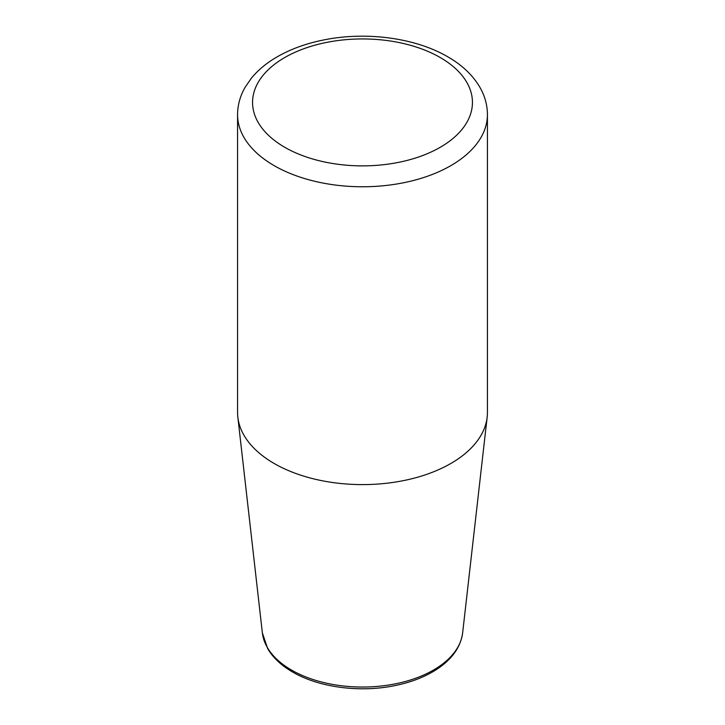 <?xml version="1.0" encoding="UTF-8"?>
<svg xmlns="http://www.w3.org/2000/svg" width="725" height="725" viewBox="0 0 725 725"><rect width="100%" height="100%" fill="white"/><g stroke="black" fill="none" stroke-linecap="round" stroke-linejoin="round"><path stroke-width="1.09" d="M237.573 114.65L237.573 412.489A124.927 72.119 0 0 0 237.845 417.21A124.927 72.119 0 0 0 274.168 463.483A124.927 72.119 0 0 0 406.498 479.986A124.927 72.119 0 0 0 487.155 417.21A124.927 72.119 0 0 0 487.427 412.489L487.427 114.65A124.927 72.119 180 0 1 410.305 181.277A124.927 72.119 180 0 1 274.168 165.644A124.927 72.119 180 0 1 237.573 114.65C237.637 105.089 240.129 96.008 245.041 87.408L251.367 78.209C258.064 70.062 266.555 63.002 276.859 57.021C290.861 48.947 306.947 43.156 325.108 39.676C367.077 31.456 415.606 37.972 447.733 56.786C462.07 64.996 472.809 75.201 479.959 87.408C484.871 96.008 487.363 105.089 487.427 114.65M440.229 57.529A109.928 63.465 180 0 1 390.956 163.714A109.928 63.465 180 0 1 256.315 85.976A109.928 63.465 180 0 1 440.229 57.529M262.359 632.889L267.706 648.676C273.035 657.729 281.318 665.496 292.556 671.993C318.275 687.11 358.213 692.638 392.606 686.058C408.229 683.131 421.868 678.237 433.514 671.359C450.769 661.001 460.475 648.186 462.641 632.889A100.358 57.946 180 0 1 397.844 683.331A100.358 57.946 180 0 1 291.541 670.072A100.358 57.946 180 0 1 262.359 632.889L237.845 417.21M462.641 632.889L487.155 417.21"/></g></svg>
